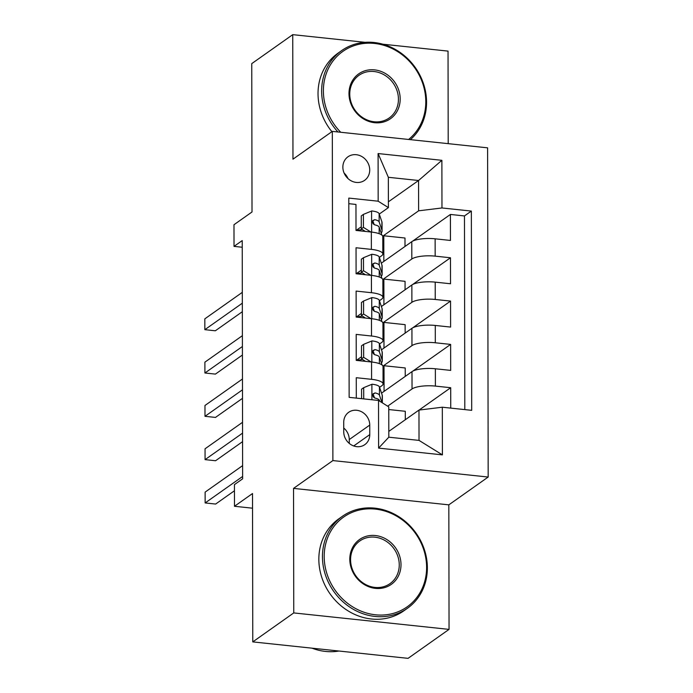 <?xml version="1.0" encoding="UTF-8"?>
<svg xmlns="http://www.w3.org/2000/svg" width="693" height="693" viewBox="0 0 693 693"><rect width="100%" height="100%" fill="white"/><g stroke="black" fill="none" stroke-linecap="round" stroke-linejoin="round"><path stroke-width="1.04" d="M342.862 167.143A14.423 12.907 54.8 0 0 350.45 180.414A14.423 12.907 54.8 0 0 364.613 180.345A14.423 12.907 54.8 0 0 369.724 169.993A14.423 12.907 54.8 0 0 362.144 156.722A14.423 12.907 54.8 0 0 347.973 156.791A14.423 12.907 54.8 0 0 342.862 167.143M448.198 143.659L448.042 51.109L382.796 44.196M488.175 477.044L487.603 147.834L332.311 131.375L332.883 460.585L488.175 477.044L448.83 504.85L293.537 488.392L293.754 612.924L449.047 629.383L448.83 504.85M449.047 629.383L408.064 658.35L252.772 641.891L252.512 493.537L234.477 506.28L252.538 508.194M365.211 42.334L292.749 34.65L251.758 63.617L252.018 211.971L233.983 224.723L234.026 246.379L242.229 247.245M293.754 612.924L252.772 641.891M348.804 203.681L355.968 204.444L356.011 230.431L371.335 232.06L371.361 249.385A18.027 4.964 -0.1 0 1 382.831 253.984A18.027 4.964 -0.1 0 1 381.592 255.795L379.34 257.398M371.361 249.385L356.046 247.765L356.089 273.752L371.405 275.372L371.439 292.706A18.027 4.964 -0.1 0 1 382.908 297.306A18.027 4.964 -0.1 0 1 381.67 299.116L379.409 300.71M371.439 292.706L356.115 291.077L356.167 317.065L371.483 318.693L371.517 336.018A18.027 4.964 -0.1 0 1 382.978 340.618A18.027 4.964 -0.1 0 1 381.748 342.429L379.487 344.023M371.517 336.018L356.193 334.398L356.237 360.386L371.561 362.006A18.027 4.964 -0.1 0 1 383.03 366.614L383.056 383.939A18.027 4.964 -0.1 0 1 381.817 385.75L379.565 387.344M450.745 408.116L450.701 387.716L419.092 410.057M381.54 393.156L412.006 371.621A18.027 4.964 -0.1 0 1 435.36 368.771L450.675 370.391L450.632 344.404L412.759 371.162M381.462 349.835L411.937 328.309A18.027 4.964 179.9 0 1 435.282 325.45L450.597 327.079L450.554 301.083L412.69 327.85M381.393 306.523L411.859 284.988A18.027 4.964 179.9 0 1 435.204 282.138L450.528 283.758L450.476 257.77L412.612 284.528M361.365 270.097L356.436 273.579M361.443 313.409L356.514 316.892M361.521 356.73L356.592 360.213M234.477 506.28L234.442 484.624L242.637 478.828L242.221 240.584L234.026 246.379M369.767 434.615L369.75 425.078A13.973 12.509 54.8 0 0 362.404 412.231A13.973 12.509 54.8 0 0 348.683 412.292A13.973 12.509 54.8 0 0 343.728 422.323L343.745 431.852A13.973 12.509 54.8 0 0 351.091 444.707A13.973 12.509 54.8 0 0 364.821 444.637A13.973 12.509 54.8 0 0 369.767 434.615L353.716 445.954M388.401 207.614L378.17 201.204L348.796 198.085L349.142 397.349L378.525 400.459L388.756 406.869L388.808 437.196L419.022 440.393L418.97 410.074L442.316 407.215L471.699 410.334L471.353 211.079L441.969 207.961L418.624 210.819L418.572 180.501L388.349 177.295L388.401 207.614L379.262 214.076M378.17 201.204L378.092 153.551L441.883 160.317L441.969 207.961M442.316 407.215L442.403 454.868L378.603 448.111L378.525 400.459M382.796 279.513L411.815 259A18.027 4.964 -0.1 0 1 435.161 256.141L450.476 257.77M381.315 263.201L411.781 241.675L411.815 259M382.865 322.825L411.885 302.321A18.027 4.964 -0.1 0 1 435.239 299.463L450.554 301.083M382.943 366.147L411.963 345.634A18.027 4.964 -0.1 0 1 435.308 342.775L450.632 344.404M387.656 406.185L412.04 388.955A18.027 4.964 -0.1 0 1 435.386 386.096L450.701 387.716M464.804 409.606L464.466 215.939L450.407 214.449L412.534 241.216M411.781 241.675A18.027 4.964 179.9 0 1 435.126 238.816L450.45 240.445L450.407 214.449M356.306 398.103L356.271 377.711L371.587 379.331A18.027 4.964 -0.1 0 1 383.056 383.939M361.287 226.776L356.358 230.258M388.79 431.401L418.97 410.074M293.537 488.392L332.883 460.585M292.749 34.65L292.966 159.182L332.311 131.375M388.392 201.819L418.572 180.501L441.883 160.317M382.718 236.192L418.624 210.819M405.31 419.733L405.292 411.287L388.756 409.537M405.232 376.412L405.214 367.966L384.017 365.722L383.012 366.432M384.069 391.372L384.017 365.722M383.991 348.059L383.948 322.41L382.934 323.12M405.154 333.099L405.136 324.653L383.948 322.41M382.978 340.618L382.952 323.293A18.027 4.964 179.9 0 0 371.483 318.693M383.913 304.738L383.87 279.088L382.865 279.799M405.076 289.778L405.067 281.332L383.87 279.088M382.908 297.306L382.874 279.981A18.027 4.964 179.9 0 0 371.405 275.372M383.835 261.426L383.792 235.776L382.787 236.486M405.007 246.465L404.989 238.02L383.792 235.776M464.466 215.939L471.353 211.079M382.831 253.984L382.796 236.659A18.027 4.964 179.9 0 0 371.335 232.06M388.808 437.196L378.603 448.111M419.022 440.393L442.403 454.868M378.092 153.551L388.349 177.295M349.263 443.399L349.255 439.561A13.973 12.509 54.8 0 0 343.737 428.014M348.007 178.577A14.423 12.907 54.8 0 0 344.092 173.042M363.721 398.891L363.704 387.664L372.089 384.217A11.937 3.292 -0.1 0 1 379.426 386.937L382.207 395.097A34.468 9.494 -0.1 0 1 382.354 395.98L382.363 402.867M363.704 387.664L361.573 389.163L361.59 398.666M242.628 476.455L205.145 502.945L205.119 492.117L242.611 465.627M381.982 402.624L379.443 395.175A11.937 3.292 179.9 0 0 375.052 392.922L373.103 393.789L372.739 395.4L373.423 397.046L375.06 398.12A11.937 3.292 -0.1 0 1 379.452 400.372L379.738 401.221M372.773 394.629A6.081 1.672 -0.1 0 1 373.605 395.331L374.489 397.921M234.451 490.765L215.636 504.054L205.145 502.945M324.194 556.522A54.972 49.212 54.8 0 0 375.493 614.795A54.972 49.212 54.8 0 0 426.611 567.376A54.972 49.212 54.8 0 0 375.311 509.104A54.972 49.212 54.8 0 0 324.194 556.522M427.373 567.853A56.324 50.424 -125.2 0 1 407.415 608.289A56.324 50.424 -125.2 0 1 352.07 608.567A56.324 50.424 -125.2 0 1 322.444 556.739A56.324 50.424 -125.2 0 1 342.403 516.302A56.324 50.424 -125.2 0 1 397.747 516.025A56.324 50.424 -125.2 0 1 427.373 567.853M349.8 559.234A27.486 24.61 -125.2 0 1 375.355 535.524A27.486 24.61 -125.2 0 1 401.004 564.665A27.486 24.61 -125.2 0 1 375.45 588.374A27.486 24.61 -125.2 0 1 349.8 559.234M399.255 564.873A26.135 23.397 54.8 0 0 385.507 540.826A26.135 23.397 54.8 0 0 359.832 540.956A26.135 23.397 54.8 0 0 350.571 559.719A26.135 23.397 54.8 0 0 364.31 583.766A26.135 23.397 54.8 0 0 389.994 583.636A26.135 23.397 54.8 0 0 399.255 564.873M339.024 651.03A56.324 50.424 -125.2 0 1 311.963 648.163M407.415 608.289L403.811 610.845A56.324 50.424 -125.2 0 1 348.466 611.122A56.324 50.424 -125.2 0 1 318.841 559.286A56.324 50.424 -125.2 0 1 338.799 518.849L342.403 516.302M408.593 139.466A54.972 49.212 54.8 0 0 425.797 101.724A54.972 49.212 54.8 0 0 374.497 43.451A54.972 49.212 54.8 0 0 323.388 90.87A54.972 49.212 54.8 0 0 340.722 132.268M337.95 131.973A56.324 50.424 -125.2 0 1 321.639 91.078A56.324 50.424 -125.2 0 1 341.588 50.641A56.324 50.424 -125.2 0 1 396.933 50.364A56.324 50.424 -125.2 0 1 426.559 102.2A56.324 50.424 -125.2 0 1 410.386 139.657M348.986 93.581A27.486 24.61 -125.2 0 1 374.541 69.872A27.486 24.61 -125.2 0 1 400.19 99.004A27.486 24.61 -125.2 0 1 374.636 122.713A27.486 24.61 -125.2 0 1 348.986 93.581M398.44 99.22A26.135 23.397 54.8 0 0 384.693 75.173A26.135 23.397 54.8 0 0 359.017 75.294A26.135 23.397 54.8 0 0 349.757 94.057A26.135 23.397 54.8 0 0 363.504 118.113A26.135 23.397 54.8 0 0 389.18 117.983A26.135 23.397 54.8 0 0 398.44 99.22M331.886 131.679A56.324 50.424 -125.2 0 1 318.026 93.633A56.324 50.424 -125.2 0 1 337.985 53.196L341.588 50.641M363.626 344.343L361.495 345.85L361.521 358.844L363.652 357.337L363.626 344.343L372.02 340.904A11.937 3.292 -0.1 0 1 379.348 343.624L382.129 351.784A34.468 9.494 -0.1 0 1 382.276 352.668L382.293 360.897A34.468 9.494 179.9 0 0 382.138 360.014L379.366 351.853A11.937 3.292 179.9 0 0 374.974 349.61L373.025 350.467L372.669 352.079L373.345 353.725L374.982 354.807A11.937 3.292 -0.1 0 1 379.374 357.051L382.094 365.038M362.508 359.459A28.612 7.883 -0.1 0 1 356.237 360.239M363.652 357.337L371.084 361.954M365.592 361.374L361.521 358.844M242.559 433.134L205.067 459.632L205.05 448.795L242.533 422.306M381.41 363.037A34.468 9.494 179.9 0 0 382.293 360.897M372.695 351.308A6.081 1.672 -0.1 0 1 373.536 352.018L374.411 354.599M242.567 441.649L215.558 460.741L205.067 459.632M363.556 301.031L361.425 302.529L361.443 315.532L363.574 314.024L363.556 301.031L371.942 297.583A11.937 3.292 -0.1 0 1 379.279 300.303L382.051 308.463A34.468 9.494 -0.1 0 1 382.198 309.347L382.215 317.576A34.468 9.494 179.9 0 0 382.068 316.692L379.288 308.541A11.937 3.292 179.9 0 0 374.904 306.289L372.947 307.155L372.591 308.766L373.276 310.412L374.913 311.486A11.937 3.292 -0.1 0 1 379.296 313.738L382.016 321.725M362.439 316.147A28.612 7.883 -0.1 0 1 356.167 316.926M363.574 314.024L371.006 318.641M365.523 318.061L361.443 315.532M242.481 389.821L204.989 416.311L204.972 405.483L242.463 378.993M381.332 319.716A34.468 9.494 179.9 0 0 382.215 317.576M372.626 307.995A6.081 1.672 -0.1 0 1 373.458 308.697L374.341 311.287M242.498 398.336L215.48 417.42L204.989 416.311M363.478 257.709L361.348 259.217L361.374 272.21L363.504 270.703L363.478 257.709L371.864 254.27A11.937 3.292 -0.1 0 1 379.201 256.99L381.973 265.15A34.468 9.494 -0.1 0 1 382.129 266.034L382.138 274.263A34.468 9.494 179.9 0 0 381.99 273.38L379.218 265.22A11.937 3.292 179.9 0 0 374.826 262.976L372.877 263.834L372.513 265.445L373.198 267.091L374.835 268.174A11.937 3.292 -0.1 0 1 379.227 270.417L381.938 278.404M362.361 272.825A28.612 7.883 -0.1 0 1 356.089 273.605M363.504 270.703L370.937 275.329M365.445 274.74L361.374 272.21M242.403 346.5L204.911 372.999L204.894 362.162L242.385 335.672M381.263 276.403A34.468 9.494 179.9 0 0 382.138 274.263M372.548 264.683A6.081 1.672 -0.1 0 1 373.38 265.384L374.263 267.966M242.42 355.015L215.41 374.107L204.911 372.999M363.401 214.397L361.27 215.904L361.296 228.898L363.427 227.391L363.401 214.397L371.786 210.949A11.937 3.292 -0.1 0 1 379.123 213.678L381.904 221.829A34.468 9.494 -0.1 0 1 382.051 222.713L382.068 230.942A34.468 9.494 179.9 0 0 381.912 230.067L379.14 221.907A11.937 3.292 179.9 0 0 374.748 219.655L372.799 220.521L372.444 222.132L373.12 223.778L374.757 224.853A11.937 3.292 -0.1 0 1 379.149 227.105L381.869 235.092M362.283 229.513A28.612 7.883 -0.1 0 1 356.011 230.293M363.427 227.391L370.859 232.008M365.367 231.427L361.296 228.898M242.325 303.188L204.842 329.677L204.825 318.849L242.307 292.359M381.185 233.082A34.468 9.494 179.9 0 0 382.068 230.942M372.47 221.362A6.081 1.672 -0.1 0 1 373.31 222.063L374.185 224.653M242.342 311.703L215.332 330.786L204.842 329.677M411.859 284.988L411.885 302.321M411.937 328.309L411.963 345.634M412.006 371.621L412.04 388.955M435.36 368.771L435.386 386.096M435.126 238.816L435.161 256.141M435.204 282.138L435.239 299.463M435.282 325.45L435.308 342.775M371.561 362.006L371.587 379.331M349.255 439.561L369.75 425.078M371.881 384.303L371.907 399.757M382.207 395.097L382.215 402.772M379.452 400.372L379.452 401.039M379.426 386.937L379.443 395.175M372.799 394.516L375.052 392.922M371.803 340.991L371.846 362.041M382.129 351.784L382.138 360.014M379.374 357.051L379.383 363.626M379.348 343.624L379.366 351.853M372.721 351.204L374.974 349.61M371.734 297.669L371.769 318.719M382.051 308.463L382.068 316.692M379.296 313.738L379.314 320.313M379.279 300.303L379.288 308.541M372.643 307.883L374.904 306.289M371.656 254.357L371.691 275.407M381.973 265.15L381.99 273.38M379.227 270.417L379.236 276.992M379.201 256.99L379.218 265.22M372.565 264.57L374.826 262.976M371.578 211.036L371.621 232.086M381.904 221.829L381.912 230.067M379.149 227.105L379.158 233.68M379.123 213.678L379.14 221.907M372.496 221.249L374.748 219.655"/></g></svg>

